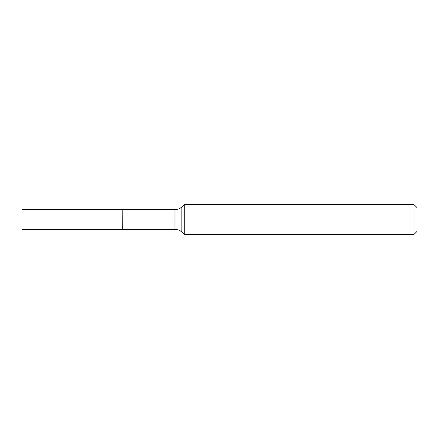 <?xml version="1.0" encoding="UTF-8"?>
<svg xmlns="http://www.w3.org/2000/svg" width="439" height="439" viewBox="0 0 439 439"><rect width="100%" height="100%" fill="white"/><g stroke="black" fill="none" stroke-linecap="round" stroke-linejoin="round"><path stroke-width="0.33" stroke-dasharray="2.19 1.65" d="M21.95 229.377L21.95 209.622M122.179 229.377L122.179 209.622M122.179 219.5L122.179 229.317L122.179 219.5M122.245 229.377L122.245 209.622M417.05 231.353L417.05 207.647M414.087 234.316L414.087 204.684M184.237 234.316L184.237 204.684M181.834 232.077L181.834 206.923M174.991 229.377L174.991 209.622"/><path stroke-width="0.66" d="M21.95 219.5L21.95 229.377L122.179 229.377L122.179 209.622L21.95 209.622L21.95 219.5M122.179 209.683L122.245 229.377L174.991 229.377C177.614 229.41 179.897 230.31 181.834 232.077L184.237 234.316L414.087 234.316L414.087 204.684L184.237 204.684L184.237 234.316M414.087 204.684L417.05 207.647L417.05 231.353L414.087 234.316M122.245 209.622L174.991 209.622C177.614 209.59 179.897 208.69 181.834 206.923L181.834 232.077M174.991 209.622L174.991 229.377M181.834 206.923L184.237 204.684"/></g></svg>
